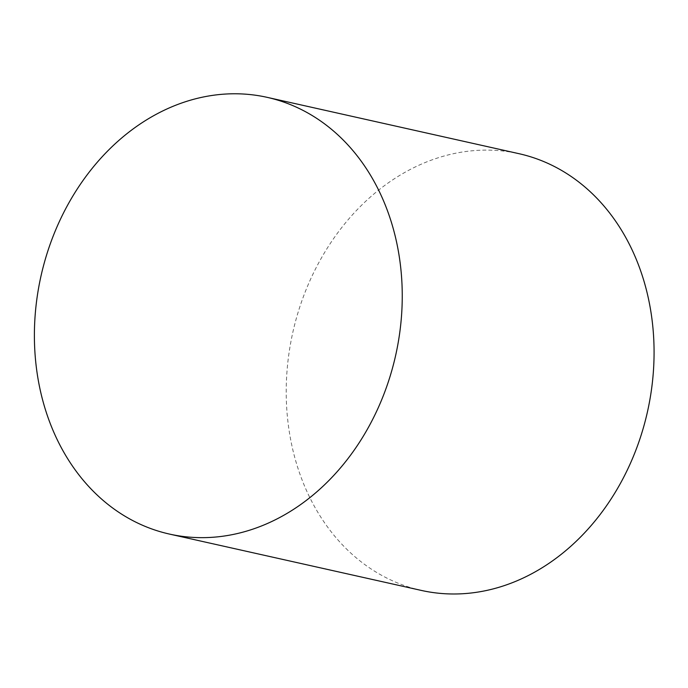 <?xml version="1.0" encoding="UTF-8"?>
<svg xmlns="http://www.w3.org/2000/svg" width="688" height="688" viewBox="0 0 688 688"><rect width="100%" height="100%" fill="white"/><g stroke="black" fill="none" stroke-linecap="round" stroke-linejoin="round"><path stroke-width="0.52" stroke-dasharray="3.44 2.58" d="M421.297 590.416A223.763 181.709 102.6 0 1 286.225 389.477A223.763 181.709 102.6 0 1 519.001 153.691"/><path stroke-width="1.03" d="M267.176 97.352L519.001 153.691A223.763 181.709 102.6 0 1 647.477 411.716A223.763 181.709 102.6 0 1 421.297 590.416L169.472 534.077A223.763 181.709 102.6 0 1 34.4 333.138A223.763 181.709 102.6 0 1 267.176 97.352A223.763 181.709 102.6 0 1 395.652 355.386A223.763 181.709 102.6 0 1 169.472 534.077"/></g></svg>
